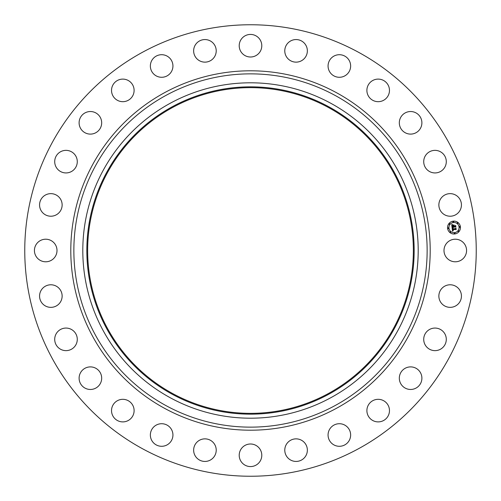<?xml version="1.0" encoding="UTF-8"?>
<svg xmlns="http://www.w3.org/2000/svg" width="501" height="501" viewBox="0 0 501 501"><rect width="100%" height="100%" fill="white"/><g stroke="black" fill="none" stroke-linecap="round" stroke-linejoin="round"><path stroke-width="0.38" stroke-dasharray="2.5 1.88" d="M445.376 245.089A11.285 11.285 0 0 1 460.695 240.593A11.285 11.285 0 0 1 465.191 255.911A11.285 11.285 0 0 1 449.873 260.407A11.285 11.285 0 0 1 445.376 245.089M142.271 448.608A225.744 225.744 0 0 1 52.392 142.271A225.744 225.744 0 0 1 358.729 52.392A225.744 225.744 0 0 1 448.608 358.729A225.744 225.744 0 0 1 142.271 448.608M330.898 103.331A167.697 167.697 0 0 1 397.669 330.898A167.697 167.697 0 0 1 170.102 397.669A167.697 167.697 0 0 1 103.331 170.102A167.697 167.697 0 0 1 330.898 103.331M172.419 393.423A162.863 162.863 0 0 1 107.577 172.419A162.863 162.863 0 0 1 328.581 107.577A162.863 162.863 0 0 1 393.423 328.581A162.863 162.863 0 0 1 172.419 393.423M441.694 288.589A11.285 11.285 0 0 1 457.632 287.618A11.285 11.285 0 0 1 458.603 303.55A11.285 11.285 0 0 1 442.671 304.52A11.285 11.285 0 0 1 441.694 288.589M428.43 330.178A11.285 11.285 0 0 1 444.174 332.777A11.285 11.285 0 0 1 441.581 348.527A11.285 11.285 0 0 1 425.831 345.928A11.285 11.285 0 0 1 428.43 330.178M406.236 367.772A11.285 11.285 0 0 1 421.015 373.809A11.285 11.285 0 0 1 414.978 388.588A11.285 11.285 0 0 1 400.199 382.551A11.285 11.285 0 0 1 406.236 367.772M376.238 399.485A11.285 11.285 0 0 1 389.302 408.659A11.285 11.285 0 0 1 380.127 421.723A11.285 11.285 0 0 1 367.064 412.548A11.285 11.285 0 0 1 376.238 399.485M339.928 423.733A11.285 11.285 0 0 1 350.625 435.582A11.285 11.285 0 0 1 338.776 446.278A11.285 11.285 0 0 1 328.08 434.423A11.285 11.285 0 0 1 339.928 423.733M299.141 439.289A11.285 11.285 0 0 1 306.931 453.223A11.285 11.285 0 0 1 292.997 461.008A11.285 11.285 0 0 1 285.207 447.08A11.285 11.285 0 0 1 299.141 439.289M255.911 445.376A11.285 11.285 0 0 1 260.407 460.695A11.285 11.285 0 0 1 245.089 465.191A11.285 11.285 0 0 1 240.593 449.873A11.285 11.285 0 0 1 255.911 445.376M212.411 441.694A11.285 11.285 0 0 1 213.382 457.632A11.285 11.285 0 0 1 197.45 458.603A11.285 11.285 0 0 1 196.48 442.671A11.285 11.285 0 0 1 212.411 441.694M170.822 428.43A11.285 11.285 0 0 1 168.223 444.174A11.285 11.285 0 0 1 152.473 441.581A11.285 11.285 0 0 1 155.072 425.831A11.285 11.285 0 0 1 170.822 428.43M133.228 406.236A11.285 11.285 0 0 1 127.191 421.015A11.285 11.285 0 0 1 112.412 414.978A11.285 11.285 0 0 1 118.449 400.199A11.285 11.285 0 0 1 133.228 406.236M101.515 376.238A11.285 11.285 0 0 1 92.341 389.302A11.285 11.285 0 0 1 79.277 380.127A11.285 11.285 0 0 1 88.452 367.064A11.285 11.285 0 0 1 101.515 376.238M77.267 339.928A11.285 11.285 0 0 1 65.418 350.625A11.285 11.285 0 0 1 54.722 338.776A11.285 11.285 0 0 1 66.577 328.08A11.285 11.285 0 0 1 77.267 339.928M61.711 299.141A11.285 11.285 0 0 1 47.777 306.931A11.285 11.285 0 0 1 39.992 292.997A11.285 11.285 0 0 1 53.92 285.207A11.285 11.285 0 0 1 61.711 299.141M55.624 255.911A11.285 11.285 0 0 1 40.305 260.407A11.285 11.285 0 0 1 35.809 245.089A11.285 11.285 0 0 1 51.127 240.593A11.285 11.285 0 0 1 55.624 255.911M59.306 212.411A11.285 11.285 0 0 1 43.368 213.382A11.285 11.285 0 0 1 42.397 197.45A11.285 11.285 0 0 1 58.329 196.48A11.285 11.285 0 0 1 59.306 212.411M72.57 170.822A11.285 11.285 0 0 1 56.826 168.223A11.285 11.285 0 0 1 59.419 152.473A11.285 11.285 0 0 1 75.169 155.072A11.285 11.285 0 0 1 72.57 170.822M94.764 133.228A11.285 11.285 0 0 1 79.985 127.191A11.285 11.285 0 0 1 86.022 112.412A11.285 11.285 0 0 1 100.801 118.449A11.285 11.285 0 0 1 94.764 133.228M124.762 101.515A11.285 11.285 0 0 1 111.698 92.341A11.285 11.285 0 0 1 120.873 79.277A11.285 11.285 0 0 1 133.936 88.452A11.285 11.285 0 0 1 124.762 101.515M161.071 77.267A11.285 11.285 0 0 1 150.375 65.418A11.285 11.285 0 0 1 162.224 54.722A11.285 11.285 0 0 1 172.92 66.577A11.285 11.285 0 0 1 161.071 77.267M201.859 61.711A11.285 11.285 0 0 1 194.069 47.777A11.285 11.285 0 0 1 208.003 39.992A11.285 11.285 0 0 1 215.793 53.92A11.285 11.285 0 0 1 201.859 61.711M245.089 55.624A11.285 11.285 0 0 1 240.593 40.305A11.285 11.285 0 0 1 255.911 35.809A11.285 11.285 0 0 1 260.407 51.127A11.285 11.285 0 0 1 245.089 55.624M288.589 59.306A11.285 11.285 0 0 1 287.618 43.368A11.285 11.285 0 0 1 303.55 42.397A11.285 11.285 0 0 1 304.52 58.329A11.285 11.285 0 0 1 288.589 59.306M330.178 72.57A11.285 11.285 0 0 1 332.777 56.826A11.285 11.285 0 0 1 348.527 59.419A11.285 11.285 0 0 1 345.928 75.169A11.285 11.285 0 0 1 330.178 72.57M367.772 94.764A11.285 11.285 0 0 1 373.809 79.985A11.285 11.285 0 0 1 388.588 86.022A11.285 11.285 0 0 1 382.551 100.801A11.285 11.285 0 0 1 367.772 94.764M399.485 124.762A11.285 11.285 0 0 1 408.659 111.698A11.285 11.285 0 0 1 421.723 120.873A11.285 11.285 0 0 1 412.548 133.936A11.285 11.285 0 0 1 399.485 124.762M423.733 161.071A11.285 11.285 0 0 1 435.582 150.375A11.285 11.285 0 0 1 446.278 162.224A11.285 11.285 0 0 1 434.423 172.92A11.285 11.285 0 0 1 423.733 161.071M439.289 201.859A11.285 11.285 0 0 1 453.223 194.069A11.285 11.285 0 0 1 461.008 208.003A11.285 11.285 0 0 1 447.08 215.793A11.285 11.285 0 0 1 439.289 201.859M453.825 227.185L452.365 227.11L452.052 227.529L451.72 224.623L452.616 224.987L452.102 225.726M452.309 225.757L452.378 226.295L453.461 226.176L452.891 225.356L454.063 225.225L453.724 226.389L455.459 225.832L455.616 227.203L455.196 226.79L453.812 227.135M452.24 225.619L452.466 225.181L452.309 225.707M452.102 225.794L452.178 226.565L453.486 226.414L452.309 226.377L452.234 225.713M452.798 229.909L453.386 230.479L452.572 229.734L452.729 230.447L453.305 230.635L452.484 231.136L452.077 227.786L452.973 228.099L452.484 229.145L455.797 228.475L455.941 229.752L455.566 229.395L452.779 229.715M452.929 225.218L454.175 225.005L452.929 225.218M452.203 227.661L453.079 227.98L452.203 227.661M451.827 224.442L452.785 224.799L451.827 224.442M452.735 228.306L452.691 228.926L455.509 228.613L455.985 228.105L456.148 229.539L455.929 228.268L455.541 228.694L452.622 229.026L452.735 228.306M453.8 225.638L453.931 226.12L455.127 225.989L455.685 225.425L455.866 227.047L455.628 225.588L453.862 226.201L453.8 225.638M453.273 221.16A6.45 6.45 0 0 0 447.587 228.293A6.45 6.45 0 0 0 454.72 233.98A6.45 6.45 0 0 0 460.406 226.847A6.45 6.45 0 0 0 453.273 221.16M454.564 232.621A5.079 5.079 0 0 0 459.048 227.003A5.079 5.079 0 0 0 453.43 222.519A5.079 5.079 0 0 0 448.946 228.143A5.079 5.079 0 0 0 454.564 232.621M448.307 228.606A0.388 0.388 0 0 0 448.658 228.174A0.388 0.388 0 0 0 448.226 227.83A0.388 0.388 0 0 0 447.875 228.262A0.388 0.388 0 0 0 448.307 228.606M453.392 222.231A0.388 0.388 0 0 0 453.737 221.799A0.388 0.388 0 0 0 453.305 221.455A0.388 0.388 0 0 0 452.96 221.887A0.388 0.388 0 0 0 453.392 222.231M449.535 224.367A0.388 0.388 0 0 0 449.879 223.934A0.388 0.388 0 0 0 449.447 223.59A0.388 0.388 0 0 0 449.103 224.022A0.388 0.388 0 0 0 449.535 224.367M459.768 227.316A0.388 0.388 0 0 0 460.112 226.884A0.388 0.388 0 0 0 459.68 226.54A0.388 0.388 0 0 0 459.336 226.972A0.388 0.388 0 0 0 459.768 227.316M457.632 223.452A0.388 0.388 0 0 0 457.977 223.02A0.388 0.388 0 0 0 457.545 222.676A0.388 0.388 0 0 0 457.2 223.108A0.388 0.388 0 0 0 457.632 223.452M454.595 232.915A0.388 0.388 0 0 0 454.25 233.347A0.388 0.388 0 0 0 454.683 233.691A0.388 0.388 0 0 0 455.027 233.259A0.388 0.388 0 0 0 454.595 232.915M450.355 231.694A0.388 0.388 0 0 0 450.011 232.126A0.388 0.388 0 0 0 450.443 232.47A0.388 0.388 0 0 0 450.787 232.038A0.388 0.388 0 0 0 450.355 231.694M458.459 230.779A0.388 0.388 0 0 0 458.114 231.211A0.388 0.388 0 0 0 458.547 231.556A0.388 0.388 0 0 0 458.891 231.124A0.388 0.388 0 0 0 458.459 230.779"/><path stroke-width="0.75" d="M445.376 245.089A11.285 11.285 0 0 1 460.695 240.593A11.285 11.285 0 0 1 465.191 255.911A11.285 11.285 0 0 1 449.873 260.407A11.285 11.285 0 0 1 445.376 245.089M142.271 448.608A225.744 225.744 0 0 1 52.392 142.271A225.744 225.744 0 0 1 358.729 52.392A225.744 225.744 0 0 1 448.608 358.729A225.744 225.744 0 0 1 142.271 448.608M330.898 103.331A167.697 167.697 0 0 1 397.669 330.898A167.697 167.697 0 0 1 170.102 397.669A167.697 167.697 0 0 1 103.331 170.102A167.697 167.697 0 0 1 330.898 103.331M328.963 106.87A163.664 163.664 0 0 1 394.13 328.963A163.664 163.664 0 0 1 172.037 394.13A163.664 163.664 0 0 1 106.87 172.037A163.664 163.664 0 0 1 328.963 106.87M172.419 393.423A162.863 162.863 0 0 1 107.577 172.419A162.863 162.863 0 0 1 328.581 107.577A162.863 162.863 0 0 1 393.423 328.581A162.863 162.863 0 0 1 172.419 393.423M59.306 212.411A11.285 11.285 0 0 1 43.368 213.382A11.285 11.285 0 0 1 42.397 197.45A11.285 11.285 0 0 1 58.329 196.48A11.285 11.285 0 0 1 59.306 212.411M428.43 330.178A11.285 11.285 0 0 1 444.174 332.777A11.285 11.285 0 0 1 441.581 348.527A11.285 11.285 0 0 1 425.831 345.928A11.285 11.285 0 0 1 428.43 330.178M72.57 170.822A11.285 11.285 0 0 1 56.826 168.223A11.285 11.285 0 0 1 59.419 152.473A11.285 11.285 0 0 1 75.169 155.072A11.285 11.285 0 0 1 72.57 170.822M406.236 367.772A11.285 11.285 0 0 1 421.015 373.809A11.285 11.285 0 0 1 414.978 388.588A11.285 11.285 0 0 1 400.199 382.551A11.285 11.285 0 0 1 406.236 367.772M94.764 133.228A11.285 11.285 0 0 1 79.985 127.191A11.285 11.285 0 0 1 86.022 112.412A11.285 11.285 0 0 1 100.801 118.449A11.285 11.285 0 0 1 94.764 133.228M376.238 399.485A11.285 11.285 0 0 1 389.302 408.659A11.285 11.285 0 0 1 380.127 421.723A11.285 11.285 0 0 1 367.064 412.548A11.285 11.285 0 0 1 376.238 399.485M124.762 101.515A11.285 11.285 0 0 1 111.698 92.341A11.285 11.285 0 0 1 120.873 79.277A11.285 11.285 0 0 1 133.936 88.452A11.285 11.285 0 0 1 124.762 101.515M339.928 423.733A11.285 11.285 0 0 1 350.625 435.582A11.285 11.285 0 0 1 338.776 446.278A11.285 11.285 0 0 1 328.08 434.423A11.285 11.285 0 0 1 339.928 423.733M161.071 77.267A11.285 11.285 0 0 1 150.375 65.418A11.285 11.285 0 0 1 162.224 54.722A11.285 11.285 0 0 1 172.92 66.577A11.285 11.285 0 0 1 161.071 77.267M299.141 439.289A11.285 11.285 0 0 1 306.931 453.223A11.285 11.285 0 0 1 292.997 461.008A11.285 11.285 0 0 1 285.207 447.08A11.285 11.285 0 0 1 299.141 439.289M201.859 61.711A11.285 11.285 0 0 1 194.069 47.777A11.285 11.285 0 0 1 208.003 39.992A11.285 11.285 0 0 1 215.793 53.92A11.285 11.285 0 0 1 201.859 61.711M255.911 445.376A11.285 11.285 0 0 1 260.407 460.695A11.285 11.285 0 0 1 245.089 465.191A11.285 11.285 0 0 1 240.593 449.873A11.285 11.285 0 0 1 255.911 445.376M245.089 55.624A11.285 11.285 0 0 1 240.593 40.305A11.285 11.285 0 0 1 255.911 35.809A11.285 11.285 0 0 1 260.407 51.127A11.285 11.285 0 0 1 245.089 55.624M212.411 441.694A11.285 11.285 0 0 1 213.382 457.632A11.285 11.285 0 0 1 197.45 458.603A11.285 11.285 0 0 1 196.48 442.671A11.285 11.285 0 0 1 212.411 441.694M288.589 59.306A11.285 11.285 0 0 1 287.618 43.368A11.285 11.285 0 0 1 303.55 42.397A11.285 11.285 0 0 1 304.52 58.329A11.285 11.285 0 0 1 288.589 59.306M170.822 428.43A11.285 11.285 0 0 1 168.223 444.174A11.285 11.285 0 0 1 152.473 441.581A11.285 11.285 0 0 1 155.072 425.831A11.285 11.285 0 0 1 170.822 428.43M330.178 72.57A11.285 11.285 0 0 1 332.777 56.826A11.285 11.285 0 0 1 348.527 59.419A11.285 11.285 0 0 1 345.928 75.169A11.285 11.285 0 0 1 330.178 72.57M133.228 406.236A11.285 11.285 0 0 1 127.191 421.015A11.285 11.285 0 0 1 112.412 414.978A11.285 11.285 0 0 1 118.449 400.199A11.285 11.285 0 0 1 133.228 406.236M367.772 94.764A11.285 11.285 0 0 1 373.809 79.985A11.285 11.285 0 0 1 388.588 86.022A11.285 11.285 0 0 1 382.551 100.801A11.285 11.285 0 0 1 367.772 94.764M101.515 376.238A11.285 11.285 0 0 1 92.341 389.302A11.285 11.285 0 0 1 79.277 380.127A11.285 11.285 0 0 1 88.452 367.064A11.285 11.285 0 0 1 101.515 376.238M399.485 124.762A11.285 11.285 0 0 1 408.659 111.698A11.285 11.285 0 0 1 421.723 120.873A11.285 11.285 0 0 1 412.548 133.936A11.285 11.285 0 0 1 399.485 124.762M77.267 339.928A11.285 11.285 0 0 1 65.418 350.625A11.285 11.285 0 0 1 54.722 338.776A11.285 11.285 0 0 1 66.577 328.08A11.285 11.285 0 0 1 77.267 339.928M423.733 161.071A11.285 11.285 0 0 1 435.582 150.375A11.285 11.285 0 0 1 446.278 162.224A11.285 11.285 0 0 1 434.423 172.92A11.285 11.285 0 0 1 423.733 161.071M61.711 299.141A11.285 11.285 0 0 1 47.777 306.931A11.285 11.285 0 0 1 39.992 292.997A11.285 11.285 0 0 1 53.92 285.207A11.285 11.285 0 0 1 61.711 299.141M439.289 201.859A11.285 11.285 0 0 1 453.223 194.069A11.285 11.285 0 0 1 461.008 208.003A11.285 11.285 0 0 1 447.08 215.793A11.285 11.285 0 0 1 439.289 201.859M55.624 255.911A11.285 11.285 0 0 1 40.305 260.407A11.285 11.285 0 0 1 35.809 245.089A11.285 11.285 0 0 1 51.127 240.593A11.285 11.285 0 0 1 55.624 255.911M441.694 288.589A11.285 11.285 0 0 1 457.632 287.618A11.285 11.285 0 0 1 458.603 303.55A11.285 11.285 0 0 1 442.671 304.52A11.285 11.285 0 0 1 441.694 288.589M453.273 221.16A6.45 6.45 0 0 1 460.406 226.847A6.45 6.45 0 0 1 454.72 233.98A6.45 6.45 0 0 1 447.587 228.293A6.45 6.45 0 0 1 453.273 221.16M453.43 222.519A5.079 5.079 0 0 1 459.048 227.003A5.079 5.079 0 0 1 454.564 232.621A5.079 5.079 0 0 1 448.946 228.143A5.079 5.079 0 0 1 453.43 222.519M452.121 227.805L452.973 228.099L452.484 229.145L455.797 228.475L455.941 229.752L455.566 229.395L452.779 229.715L453.261 230.479L452.572 229.734L452.729 230.447L453.305 230.635L452.484 231.136L452.121 227.805M452.29 227.623L453.079 227.98L452.29 227.623M452.735 228.337L452.691 228.926L455.509 228.613L455.985 228.105L456.148 229.539L455.929 228.268L455.541 228.694L452.622 229.026L452.735 228.337M451.72 224.623L452.616 224.987L452.134 225.494L452.178 226.565L453.486 226.414L452.309 226.377L452.466 225.181L452.378 226.295L453.461 226.176L452.891 225.356L454.063 225.225L453.724 226.389L455.459 225.832L455.616 227.203L455.196 226.79L453.994 226.928L454.144 227.348L453.787 226.947L454.012 227.485L453.549 226.978L452.052 227.529L451.72 224.623M451.971 224.454L452.785 224.799L451.971 224.454M454.175 225.005L452.929 225.218L454.175 225.005M453.931 226.12L455.127 225.989L455.685 225.425L455.866 227.047L455.628 225.588L453.862 226.201L453.868 225.55L453.931 226.12M448.226 227.83A0.388 0.388 0 0 1 448.658 228.174A0.388 0.388 0 0 1 448.307 228.606A0.388 0.388 0 0 1 447.875 228.262A0.388 0.388 0 0 1 448.226 227.83M453.305 221.455A0.388 0.388 0 0 1 453.737 221.799A0.388 0.388 0 0 1 453.392 222.231A0.388 0.388 0 0 1 452.96 221.887A0.388 0.388 0 0 1 453.305 221.455M449.447 223.59A0.388 0.388 0 0 1 449.879 223.934A0.388 0.388 0 0 1 449.535 224.367A0.388 0.388 0 0 1 449.103 224.022A0.388 0.388 0 0 1 449.447 223.59M459.68 226.54A0.388 0.388 0 0 1 460.112 226.884A0.388 0.388 0 0 1 459.768 227.316A0.388 0.388 0 0 1 459.336 226.972A0.388 0.388 0 0 1 459.68 226.54M457.545 222.676A0.388 0.388 0 0 1 457.977 223.02A0.388 0.388 0 0 1 457.632 223.452A0.388 0.388 0 0 1 457.2 223.108A0.388 0.388 0 0 1 457.545 222.676M454.683 233.691A0.388 0.388 0 0 1 454.25 233.347A0.388 0.388 0 0 1 454.595 232.915A0.388 0.388 0 0 1 455.027 233.259A0.388 0.388 0 0 1 454.683 233.691M450.443 232.47A0.388 0.388 0 0 1 450.011 232.126A0.388 0.388 0 0 1 450.355 231.694A0.388 0.388 0 0 1 450.787 232.038A0.388 0.388 0 0 1 450.443 232.47M458.547 231.556A0.388 0.388 0 0 1 458.114 231.211A0.388 0.388 0 0 1 458.459 230.779A0.388 0.388 0 0 1 458.891 231.124A0.388 0.388 0 0 1 458.547 231.556M335.188 95.484A176.64 176.64 0 0 1 405.516 335.188A176.64 176.64 0 0 1 165.812 405.516A176.64 176.64 0 0 1 95.484 165.812A176.64 176.64 0 0 1 335.188 95.484M336.653 92.798A179.702 179.702 0 0 1 408.202 336.653A179.702 179.702 0 0 1 164.347 408.202A179.702 179.702 0 0 1 92.798 164.347A179.702 179.702 0 0 1 336.653 92.798"/></g></svg>
